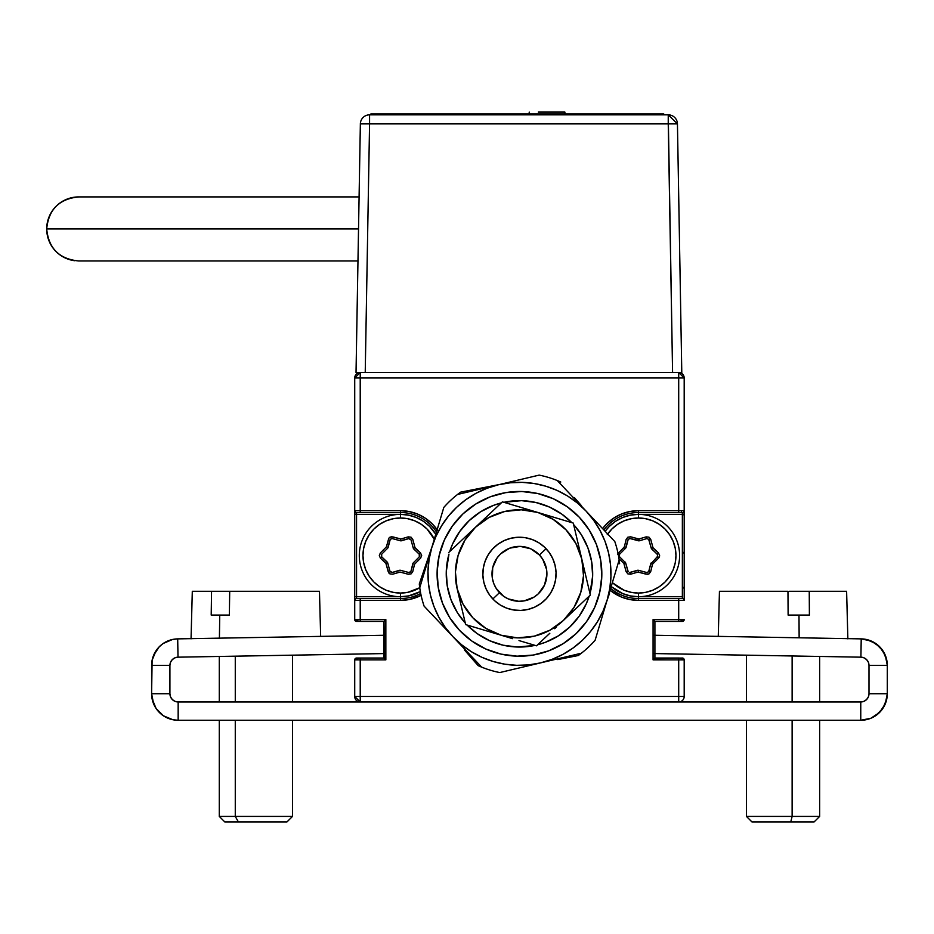 <?xml version="1.0" encoding="UTF-8"?>
<svg xmlns="http://www.w3.org/2000/svg" width="934" height="934" viewBox="0 0 934 934"><rect width="100%" height="100%" fill="white"/><g stroke="black" fill="none" stroke-linecap="round" stroke-linejoin="round"><path stroke-width="1.4" d="M355.644 514.354L356.554 513.431M356.123 659.871A5.487 5.487 0 0 1 360.22 658.038L360.22 659.871L385.847 659.871L385.847 619.604L360.22 619.604L360.22 621.425A5.487 5.487 0 0 1 356.123 619.604M684.19 696.472L684.19 659.871L684.19 696.472A5.487 5.487 0 0 1 678.703 701.959L678.703 696.472L354.722 696.472L360.22 701.959A5.487 5.487 0 0 1 354.722 696.472L360.22 696.472L360.22 701.959L360.22 696.472L684.19 696.472A5.487 5.487 0 0 1 678.703 701.959L678.703 658.038A5.487 5.487 0 0 1 682.789 659.871M682.789 619.604A5.487 5.487 0 0 1 678.703 621.425L678.703 619.604L653.076 619.604L653.076 635.237L861.218 638.879L860.903 657.174A8.231 8.231 0 0 1 868.994 665.417L887.3 665.417L885.327 655.364L879.688 646.807L875.742 643.503L882.922 650.811L886.798 660.291L882.922 650.811L885.327 655.364M681.446 512.521L681.446 510.688M682.357 513.431L684.19 515.264M684.19 551.877L682.357 553.71M682.357 586.657L684.19 588.478M630.403 515.148L622.674 517.483L615.553 521.289L609.307 526.414L605.139 531.294A41.178 41.178 0 0 1 638.436 514.354L638.436 512.521L682.357 512.521L682.357 514.354L638.436 514.354L630.403 515.148L622.674 517.483L615.553 521.289M682.357 512.521L678.703 512.521L678.703 377.99L684.19 377.99L678.703 372.503A5.487 5.487 0 0 1 684.19 377.99L678.703 377.99L678.703 372.503L678.703 377.99L360.22 377.99L360.22 372.503L360.22 510.688L354.722 510.688L354.722 377.99A5.487 5.487 0 0 1 360.22 372.503L354.722 377.99L360.22 377.99L354.722 377.99L354.722 510.688L360.22 510.688L360.22 377.99L678.703 377.99L678.703 510.688L684.19 510.688A1.833 1.833 0 0 1 682.357 512.521A1.833 1.833 0 0 0 684.19 510.688L684.19 600.375A1.833 1.833 0 0 0 682.357 598.554L638.436 598.554L638.436 600.375L678.703 600.375L678.703 598.554L638.436 598.554L638.436 596.721A41.178 41.178 0 0 1 611.712 586.879L622.674 593.58L630.403 595.927L638.436 596.721L682.357 596.721L682.357 514.354L638.436 514.354L638.436 518.008A37.523 37.523 0 0 1 675.959 555.532A37.523 37.523 0 0 1 638.436 593.055L638.436 596.721L682.357 596.721L682.357 598.554A1.833 1.833 0 0 1 684.19 600.375L678.703 600.375L678.703 619.604L684.19 619.604A1.833 1.833 0 0 1 682.357 621.425L654.909 621.425L653.076 619.604L654.909 621.425L678.703 621.425M653.777 659.171L653.076 659.871L653.777 659.171M437.602 530.36A44.844 44.844 0 0 0 400.488 510.688L360.22 510.688L400.488 510.688L400.488 514.354L408.52 515.148L416.249 517.483L423.371 521.289L429.605 526.414L435.769 534.295A41.178 41.178 0 0 0 400.488 514.354L354.722 514.354L354.722 596.721L400.488 596.721L400.488 600.375A44.844 44.844 0 0 0 421.117 595.355L409.232 599.523L400.488 600.375L354.722 600.375L354.722 619.604L360.22 619.604L360.22 600.375L360.22 619.604L385.847 619.604L384.014 621.425L384.014 658.038L356.554 658.038A1.833 1.833 0 0 0 354.722 659.871L354.722 696.472L354.722 659.871L360.22 659.871L360.22 696.472L360.22 659.871L385.847 659.871L384.551 658.575L385.847 659.871L385.847 619.604L385.147 620.304M420.37 591.596A41.178 41.178 0 0 1 400.488 596.721L400.488 593.055L407.808 592.331L419.751 587.731A37.523 37.523 0 0 1 400.488 593.055L400.488 596.721A41.178 41.178 0 0 0 420.37 591.596L408.52 595.927L400.488 596.721L356.554 596.721L356.554 512.521L400.488 512.521A43.011 43.011 0 0 1 436.47 531.96A43.011 43.011 0 0 0 400.488 512.521L400.488 510.688L409.232 511.552L417.65 514.109L425.402 518.253L432.197 523.822L437.766 530.617M653.076 653.543L860.903 657.174L653.076 653.543L653.076 659.871L678.703 659.871L678.703 696.472M354.722 510.688A1.833 1.833 0 0 0 356.554 512.521A1.833 1.833 0 0 1 354.722 510.688L354.722 600.375L400.488 600.375L400.488 598.554A43.011 43.011 0 0 0 420.72 593.487A43.011 43.011 0 0 1 400.488 598.554L356.554 598.554L356.554 514.354L400.488 514.354L400.488 518.008A37.523 37.523 0 0 1 434.287 539.245L427.013 529.006L421.327 524.336L414.848 520.868L407.808 518.732L400.488 518.008L400.488 514.354A41.178 41.178 0 0 1 435.769 534.295M354.722 600.375A1.833 1.833 0 0 1 356.554 598.554A1.833 1.833 0 0 0 354.722 600.375L354.722 619.604A1.833 1.833 0 0 0 356.554 621.425L384.014 621.425L384.551 658.575M622.674 593.58L630.403 595.927M610.077 590.276A44.844 44.844 0 0 0 638.436 600.375L678.703 600.375L678.703 619.604L653.076 619.604L653.076 659.871L684.19 659.871A1.833 1.833 0 0 0 682.357 658.038L654.372 658.575M360.22 701.959L860.763 701.959L860.763 720.266L870.92 718.246L879.524 712.49L885.28 703.886L887.3 693.729A26.537 26.537 0 0 1 860.763 720.266L860.763 701.959L178.16 701.959L178.16 720.266L860.763 720.266L178.16 720.266L178.16 701.959L175.008 701.341L172.335 699.554L170.548 696.881L169.918 693.729L151.612 693.729L153.631 703.886L152.125 698.901L156.083 708.474L153.631 703.886L156.083 708.474L163.415 715.794L172.977 719.764L178.16 720.266A26.537 26.537 0 0 1 151.612 693.729L169.918 693.729L169.918 665.417A8.231 8.231 0 0 1 178.009 657.174L177.693 638.879L172.58 639.463L163.17 643.503L159.224 646.807L155.99 650.811L152.114 660.291L151.612 693.729L151.612 665.417L169.918 665.417L169.918 693.729A8.231 8.231 0 0 0 178.16 701.959L360.22 701.959M678.703 658.038L654.909 658.038L654.909 621.425M684.19 510.688L684.19 377.99L684.19 510.688M678.703 598.554L682.357 598.554M638.436 598.554A43.011 43.011 0 0 1 611.081 588.735A43.011 43.011 0 0 0 638.436 598.554L638.436 600.375L629.679 599.523L621.273 596.966L610.451 590.58M638.436 512.521L638.436 510.688L678.703 510.688L638.436 510.688L638.436 512.521A43.011 43.011 0 0 0 603.866 529.94A43.011 43.011 0 0 1 638.436 512.521L678.703 512.521M638.436 510.688A44.844 44.844 0 0 0 602.593 528.586L606.726 523.822L613.521 518.253L621.273 514.109L629.679 511.552L638.436 510.688M384.014 658.038L360.22 658.038M360.22 621.425L384.014 621.425M400.488 598.554L360.22 598.554L360.22 600.375L360.22 598.554L356.554 598.554M360.22 510.688L360.22 512.521L360.22 510.688M360.22 512.521L400.488 512.521M408.52 515.148L416.249 517.483L423.371 521.289M416.249 593.58L408.52 595.927M618.822 557.656L619.616 556.862L625.64 562.91L623.877 563.4L626.107 571.643L627.858 573.885L630.672 574.2L637.969 572.075L647.671 574.352L649.037 573.873L646.188 574.2L638.436 572.192L638.424 570.3A1.833 1.833 0 0 1 638.436 570.3L646.69 572.495L638.436 570.3A1.833 1.833 0 0 0 637.455 570.312L629.446 572.542L638.424 570.3M630.625 574.212L630.17 572.495M619.23 554.843L619.219 556.255L619.616 554.212L625.652 548.153L627.881 539.899L625.652 548.153L619.616 554.212L618.39 552.916L623.877 547.674L624.986 548.818M657.221 554.247L651.722 548.994L657.221 554.247L657.653 556.255L657.244 554.212L651.22 548.153L657.244 554.212L658.505 552.951M652.854 563.867L658.482 558.147L659.614 555.543A3.666 3.666 0 0 1 658.482 558.147L657.244 556.862L650.975 563.832L657.653 556.255M627.846 573.873L626.142 571.585M617.561 554.107L624.005 547.207M627.846 537.19L630.672 536.863L638.436 538.871M649.037 573.873L650.718 571.585L652.516 564.206L650.741 563.774L648.943 571.153L650.718 571.585L652.516 564.206L658.552 558.147L659.614 555.52L658.482 552.916L652.983 547.674L650.753 539.42L648.99 539.899L651.22 548.153L652.983 547.674L650.753 539.42L649.013 537.19L650.718 539.478M628.232 571.806L625.652 562.922A1.833 1.833 0 0 1 625.652 562.922L625.628 562.933M618.985 558.73L623.877 563.4L626.107 571.643L627.881 571.164L625.652 562.922L619.651 556.827M648.99 571.164L647.425 572.507M646.713 538.626L646.188 536.863L638.903 539L639.416 540.763L646.713 538.626L648.663 539.257L646.69 538.579M639.346 540.529L630.17 538.579L638.424 540.774A1.833 1.833 0 0 0 639.416 540.763M629.434 538.556L627.881 539.899M400.476 570.3L392.222 572.495L400.476 570.3A1.833 1.833 0 0 1 400.488 570.3A1.833 1.833 0 0 0 399.507 570.312L392.21 572.449L399.507 570.312M389.91 573.885L392.724 574.2L400.021 572.075L408.275 574.258L411.088 573.873L412.77 571.585L414.568 564.206L420.604 558.147L421.666 555.52L420.534 552.916L415.035 547.674L412.805 539.42L411.065 537.19L408.24 536.863L400.955 539L391.253 536.723L388.813 538.171L386.396 546.869L380.372 552.916L379.309 555.543L380.442 558.147L385.929 563.4L388.813 572.939L389.91 573.885L388.194 571.585L386.057 563.867L387.692 562.91A1.833 1.833 0 0 1 387.703 562.922L389.933 571.164L387.703 562.922A1.833 1.833 0 0 0 387.201 562.081L381.702 556.827L387.201 562.081M380.407 558.112L381.667 556.862L387.692 562.91M408.286 536.852L408.742 538.579L400.488 540.774L400.488 538.871L392.724 536.863L389.91 537.19M411.065 573.885L408.24 574.2L400.488 572.192M379.309 555.532L380.442 552.916L386.057 547.207M411.077 537.19L412.77 539.478L414.906 547.207L413.272 548.153L419.296 554.212L413.272 548.153A1.833 1.833 0 0 0 413.774 548.994L419.273 554.247A1.833 1.833 0 0 1 419.296 556.862A1.833 1.833 0 0 0 419.273 554.247L419.296 556.862L413.272 562.91L411.042 571.164L413.272 562.922A1.833 1.833 0 0 0 412.793 563.774L410.995 571.153A1.833 1.833 0 0 1 409.22 572.554A1.833 1.833 0 0 0 410.995 571.153L409.22 572.554A1.833 1.833 0 0 1 408.742 572.495A1.833 1.833 0 0 0 409.22 572.554M421.666 555.532L420.534 558.147L414.906 563.867M420.569 552.951L419.296 554.212L419.681 556.232M387.703 548.153L389.933 539.899L387.703 548.153M381.282 554.843L381.667 556.862M390.284 571.806L392.222 572.495M410.166 572.285L411.042 571.164M410.691 539.257L408.742 538.579M391.486 538.556L389.933 539.899M400.476 540.774L392.222 538.579L400.476 540.774A1.833 1.833 0 0 0 401.468 540.763L408.753 538.626L401.468 540.763M392.21 572.449L389.933 571.164M381.702 556.827L381.667 554.212L387.692 548.153A1.833 1.833 0 0 0 388.17 547.301L390.284 539.257L392.222 538.579M408.753 538.626L411.042 539.899L413.272 548.153M400.488 570.3L408.742 572.495L400.488 570.3M400.488 596.721A41.178 41.178 0 0 1 359.298 555.532A41.178 41.178 0 0 1 400.488 514.354A41.178 41.178 0 0 0 359.298 555.532A41.178 41.178 0 0 0 400.488 596.721M400.488 593.055A37.523 37.523 0 0 1 362.964 555.532A37.523 37.523 0 0 1 400.488 518.008L393.167 518.732L386.127 520.868L379.636 524.336L373.95 529.006L369.292 534.692L365.824 541.171L363.688 548.211L362.964 555.532L363.688 562.852L365.824 569.892L369.292 576.383L373.95 582.069L379.636 586.739L386.127 590.206L393.167 592.331L400.488 593.055M611.712 586.879A41.178 41.178 0 0 0 679.613 555.532A41.178 41.178 0 0 0 638.436 514.354A41.178 41.178 0 0 1 679.613 555.532A41.178 41.178 0 0 1 638.436 596.721L638.436 593.055L631.115 592.331L624.075 590.206L612.996 583.12A37.523 37.523 0 0 0 638.436 593.055L645.756 592.331L652.796 590.206L659.276 586.739L664.961 582.069L669.631 576.383L673.099 569.892L675.235 562.852L675.959 555.532L675.235 548.211L673.099 541.171L669.631 534.692L664.961 529.006L659.276 524.336L652.796 520.868L645.756 518.732L638.436 518.008L638.436 514.354A41.178 41.178 0 0 0 605.139 531.294M651.22 562.91A1.833 1.833 0 0 0 650.741 563.774L648.64 571.806L646.69 572.495M648.663 539.257L651.22 548.153A1.833 1.833 0 0 0 651.722 548.994M625.652 562.922A1.833 1.833 0 0 0 625.15 562.081M625.64 548.153A1.833 1.833 0 0 0 626.119 547.301L628.232 539.257L630.17 538.579M607.24 534.692L611.898 529.006L617.584 524.336L624.075 520.868L631.115 518.732L638.436 518.008A37.523 37.523 0 0 0 607.695 534.003M649.013 537.19L646.188 536.863L638.903 539L630.637 536.805L627.835 537.202L626.142 539.478L624.344 546.869L617.526 554.131M357.979 260.971L78.725 260.971C59.251 259.045 48.568 248.362 46.7 228.947C48.568 209.52 59.251 198.837 78.725 196.911L78.725 196.911A32.036 32.025 -90 0 0 46.7 228.947L358.528 228.947L46.7 228.947A32.036 32.025 -90 0 0 74.767 260.726M681.785 372.503L677.442 123.883L668.242 123.883L668.242 114.835A9.2 9.2 0 0 1 677.442 123.883L681.785 372.503L672.585 372.503L681.785 372.503L672.585 372.503L668.242 114.835L369.572 114.835L369.572 123.883L677.442 123.883L668.242 114.835L369.572 114.835A9.2 9.2 0 0 0 360.361 123.883L356.029 372.503L672.585 372.503L365.229 372.503L369.572 123.883L365.229 372.503L356.029 372.503L360.361 123.883L369.572 123.883L360.361 123.883A9.2 9.2 0 0 1 369.572 114.835L369.572 123.883L668.242 123.883L672.585 372.503M365.229 372.503L356.029 372.503M380.033 114.835L380.033 113.925L370.88 113.925L370.88 114.835M663.747 114.835L663.747 113.925L654.594 113.925L654.594 114.835M380.033 113.925L654.594 113.925L380.033 113.925M538.288 112.092L564.907 112.092L538.288 112.092M564.907 113.925L564.907 112.092M529.216 112.092L529.216 113.925M493.479 548.048L496.129 545.619M499.013 543.471L502.083 541.615M505.329 540.074L508.703 538.848M512.182 537.961L515.743 537.424M519.327 537.237L522.912 537.4M526.472 537.914L529.963 538.766M533.349 539.969L536.595 541.486M539.689 543.331L542.584 545.456M545.246 547.861L547.674 550.511M549.822 553.395L551.679 556.466M553.232 559.711L554.457 563.085M555.333 566.564L555.882 570.114M556.069 573.709L555.905 577.294M555.391 580.855L554.527 584.334M553.337 587.719L551.807 590.977M549.974 594.071L547.838 596.954M545.444 599.628L542.782 602.056M539.91 604.205L536.828 606.061M533.594 607.614L530.208 608.828M526.729 609.715L523.18 610.252M519.596 610.451L516 610.287M512.451 609.774L508.96 608.91M505.574 607.707L502.317 606.189M499.235 604.356L496.339 602.22M493.666 599.815L491.249 597.165M489.101 594.293L487.233 591.21M485.692 587.976L484.466 584.591M483.578 581.111L483.041 577.562M482.855 573.966L483.018 570.382M483.532 566.833L484.384 563.342M485.587 559.956L487.116 556.699M488.949 553.617L491.074 550.721M492.837 598.963L499.492 592.681A27.46 27.46 0 0 1 500.612 553.874A27.46 27.46 0 0 1 539.432 554.994L546.086 548.713A36.613 36.613 0 0 0 494.343 547.207A36.613 36.613 0 0 0 492.837 598.963A36.613 36.613 0 0 1 494.343 547.207A36.613 36.613 0 0 1 546.086 548.713A36.613 36.613 0 0 1 544.58 600.469A36.613 36.613 0 0 1 492.837 598.963A36.613 36.613 0 0 0 544.58 600.469A36.613 36.613 0 0 0 546.086 548.713L539.432 554.994L530.699 548.795L520.261 546.39L509.695 548.176L500.612 553.874L497.086 557.925L492.697 567.697L492.381 578.415L493.794 583.598L496.199 588.42L503.543 596.219L508.224 598.892L518.662 601.286L524.032 600.912L534.038 597.106L538.299 593.814L544.51 585.081L546.904 574.632L546.53 569.273L542.724 559.256L539.432 554.994A27.46 27.46 0 0 1 538.299 593.814A27.46 27.46 0 0 1 499.492 592.681L492.837 598.963M610.135 590.043L619.16 559.91A100.674 100.674 0 0 0 614.806 541.545L601.134 527.056M468.004 652.656L481.675 667.145A100.674 100.674 0 0 0 499.76 672.562L540.564 662.895L552.006 659.369L562.898 654.395L573.032 648.033L582.267 640.409L590.416 631.641L597.351 621.881L602.955 611.303L607.135 600.083L619.16 559.91A100.674 100.674 0 0 0 614.806 541.545L557.248 480.531A100.674 100.674 0 0 0 539.163 475.114L498.359 484.793A91.52 91.52 0 0 1 607.135 600.083A91.52 91.52 0 0 1 540.564 662.895L581.368 653.216A100.674 100.674 0 0 0 595.11 640.269L607.135 600.083L609.809 588.42L610.941 576.5L610.509 564.533L608.513 552.73L604.999 541.288L600.013 530.407L593.65 520.261L586.027 511.038L577.259 502.889L567.51 495.942L556.921 490.338L545.713 486.17L534.038 483.485L522.118 482.364L510.162 482.796L498.359 484.793L486.906 488.307L476.025 493.28L465.879 499.643L456.656 507.267L448.507 516.035L441.572 525.795L435.956 536.373L431.788 547.593L419.751 587.766A100.674 100.674 0 0 0 424.106 606.143L434.999 617.678M578.823 503.391L557.248 480.531A100.674 100.674 0 0 0 539.163 475.114L457.543 494.46A100.674 100.674 0 0 0 443.813 507.419L431.788 547.593A91.52 91.52 0 0 1 498.359 484.793L457.543 494.46A100.674 100.674 0 0 0 443.813 507.419L431.788 547.593L429.115 559.256L427.982 571.176L428.414 583.143L430.411 594.946L433.925 606.388L438.91 617.269L445.261 627.414L452.897 636.638A91.52 91.52 0 0 1 431.788 547.593L419.751 587.766A100.674 100.674 0 0 0 424.106 606.143L452.897 636.638L461.653 644.799L471.413 651.734L481.991 657.338L493.21 661.517L504.874 664.191L516.794 665.323L528.761 664.88L540.564 662.895A91.52 91.52 0 0 1 452.897 636.638L446.826 630.205M460.077 644.262L481.675 667.145A100.674 100.674 0 0 1 478.15 665.638A100.674 100.674 0 0 0 499.76 672.562L581.368 653.216A100.674 100.674 0 0 1 578.309 655.516A100.674 100.674 0 0 0 595.11 640.269L607.135 600.083M600.41 526.274L593.218 518.65M477.951 489.626L488.155 487.209M438.478 621.367L467.269 651.885M557.248 480.531A100.674 100.674 0 0 1 560.774 482.037A100.674 100.674 0 0 0 557.248 480.531L571.62 495.767M501.044 654.127L517.062 656.17L533.174 655.061L517.062 656.17L501.044 654.127L485.738 648.99L471.728 640.969L459.551 630.357A82.367 82.367 0 0 0 575.986 633.754A82.367 82.367 0 0 0 579.372 517.319A82.367 82.367 0 0 1 575.986 633.754A82.367 82.367 0 0 1 459.551 630.357L449.674 617.584L442.483 603.13L438.244 587.556L437.124 571.445L438.244 587.556M599.745 592.249L601.788 576.231L600.679 560.131L601.788 576.231L599.745 592.249L594.608 607.555L586.587 621.577L575.986 633.754L563.214 643.631L548.748 650.823L533.174 655.061M537.867 493.561L521.861 491.506L505.749 492.627L521.861 491.506L537.867 493.561L553.185 498.686L567.195 506.718L579.372 517.319A82.367 82.367 0 0 1 575.986 633.754A82.367 82.367 0 0 1 459.551 630.357A82.367 82.367 0 0 1 462.937 513.922A82.367 82.367 0 0 1 579.372 517.319L589.249 530.092L596.441 544.545L600.679 560.131M439.178 555.426L437.124 571.445L439.178 555.426L444.315 540.121L452.336 526.111L462.937 513.922L475.71 504.056L490.163 496.853L505.749 492.627M579.372 517.319A82.367 82.367 0 0 0 462.937 513.922A82.367 82.367 0 0 0 459.551 630.357M467.128 625.044A73.214 73.214 0 0 0 535.042 645.371A73.214 73.214 0 0 1 467.128 625.044L477.029 633.509L489.486 640.642L503.087 645.196L517.331 647.029L535.042 645.382M537.645 644.764A73.214 73.214 0 0 0 589.202 596.114A73.214 73.214 0 0 1 537.645 644.764L545.503 642.265L558.345 635.867L569.705 627.099L579.127 616.265L586.26 603.808L589.202 596.114M589.973 593.557A73.214 73.214 0 0 0 573.616 524.569A73.214 73.214 0 0 1 589.973 593.557L592.646 575.963L591.654 561.649L587.883 547.803L581.497 534.948L573.616 524.569M571.795 522.631L561.894 514.167L549.437 507.045L535.824 502.48L521.592 500.659L503.881 502.305A73.214 73.214 0 0 1 571.795 522.631A73.214 73.214 0 0 0 503.881 502.305M501.278 502.912L493.421 505.411L480.566 511.809L469.218 520.588L459.797 531.411L452.663 543.868L449.709 551.562A73.214 73.214 0 0 1 501.278 502.912A73.214 73.214 0 0 0 449.709 551.562M448.95 554.119L446.277 571.713L447.269 586.027L451.029 599.873L457.427 612.727L465.295 623.106A73.214 73.214 0 0 1 448.95 554.119A73.214 73.214 0 0 0 465.295 623.106M512.614 638.669L501.091 635.213L517.599 637.875L534.236 636.171L549.869 630.228L563.424 620.433L590.323 595.051L581.8 559.069A64.061 64.061 0 0 1 563.424 620.433L573.99 607.474L580.831 592.214L583.493 575.706L581.8 559.069L573.266 523.075L546.845 515.171L573.266 523.075L577.492 540.926M533.944 645.044L518.989 640.572L536.513 645.814L549.834 633.252L536.513 645.814M556.582 626.889L554.668 628.699M519.911 507.104L502.399 501.862L475.499 527.243L464.934 540.202L458.092 555.461L455.418 571.97L457.123 588.607L465.657 624.601L457.123 588.607A64.061 64.061 0 0 1 537.832 512.462L546.834 515.159L537.832 512.462A64.061 64.061 0 0 1 581.8 559.069L579.64 549.963M586.12 577.34L581.8 559.069L575.846 543.436L566.062 529.882L553.091 519.316L537.832 512.462L555.753 517.833M502.399 501.862L537.832 512.462L502.399 501.862L489.089 514.424L502.399 501.862M537.832 512.462L521.324 509.801L504.687 511.505L489.054 517.448L475.499 527.243L448.589 552.624L489.089 514.424M457.123 588.607L463.066 604.24L472.861 617.806L485.832 628.36L501.091 635.213A64.061 64.061 0 0 1 457.123 588.607M555.076 565.397L556.045 572.507L555.602 579.675L553.769 586.61L550.616 593.055L546.273 598.764L540.891 603.516L534.692 607.123L527.897 609.458L520.787 610.427L513.63 609.984L506.683 608.151L500.239 604.999L494.53 600.644L489.778 595.273L486.17 589.074L483.835 582.279L482.878 575.169L483.322 568.012L485.155 561.065L488.307 554.621L492.65 548.912L498.032 544.16L504.232 540.553L511.015 538.217L518.125 537.26L525.293 537.704L532.228 539.537L538.673 542.677L544.382 547.032L549.134 552.403L552.753 558.614L555.076 565.397M461.454 606.878L465.657 624.601L501.091 635.213L465.657 624.601M510.081 637.91L501.091 635.213A64.061 64.061 0 0 0 563.424 620.433L590.323 595.051M419.751 587.766A100.674 100.674 0 0 1 419.296 583.96A100.674 100.674 0 0 0 419.751 587.766M464.338 649.842L478.15 665.638L464.338 649.842M557.726 659.579L578.309 655.516L557.726 659.579M619.16 559.91A100.674 100.674 0 0 1 619.616 563.716A100.674 100.674 0 0 0 619.16 559.91M606.633 601.765L609.458 593.487M574.55 497.81L581.462 505.703M457.543 494.46A100.674 100.674 0 0 1 460.614 492.16A100.674 100.674 0 0 0 457.543 494.46M432.29 545.923L419.296 583.96L432.29 545.923M428.251 581.403L428.939 587.346M430.025 593.242L431.485 599.056M610.661 566.273L609.972 560.33M608.898 554.434L607.439 548.632M498.511 484.746L494.249 485.867M500.052 484.384L460.614 492.16L500.052 484.384M866.589 699.554L863.915 701.341L860.763 701.959A8.231 8.231 0 0 0 868.994 693.729L868.375 696.881L866.589 699.554L868.375 696.881L866.589 699.554L863.915 701.341M170.537 662.288L172.276 659.638L174.903 657.84L172.276 659.638L170.537 662.288L172.276 659.638L174.903 657.84L178.009 657.174L384.014 653.578L178.009 657.174L177.693 638.879A26.537 26.537 0 0 0 151.612 665.417L169.918 665.417L170.537 662.288L172.276 659.638L174.903 657.84M152.114 660.291L155.99 650.811L153.596 655.364L159.224 646.807L163.17 643.503L172.58 639.463M172.335 699.554L175.008 701.341L172.335 699.554L170.548 696.881M159.387 712.49L156.083 708.474L163.415 715.794L172.977 719.764M879.524 712.49L875.508 715.794L882.828 708.474L886.786 698.901M879.688 646.807L871.235 641.028L875.742 643.503L866.332 639.463L871.235 641.028L861.218 638.879L860.903 657.174L864.008 657.84L866.635 659.638L868.386 662.288L866.635 659.638L864.008 657.84L866.635 659.638L868.386 662.288L868.994 665.417L868.994 693.729L868.994 665.417L887.3 665.417L887.3 693.729L868.994 693.729L887.3 693.729L887.3 665.417A26.537 26.537 0 0 0 861.218 638.879L653.076 635.237M384.014 635.272L177.693 638.879L384.014 635.272M155.99 650.811L159.224 646.807M868.386 662.288L866.635 659.638L864.008 657.84M320.654 636.381L319.463 591.28L229.706 591.28L229.355 615.074L219.747 615.074L219.408 638.144L219.747 615.074L229.355 615.074L229.706 591.28L192.626 591.28M319.148 591.28L229.706 591.28M211.201 615.074L219.747 615.074L211.201 615.074L211.551 591.28L192.299 591.28L191.05 638.868M235.275 816.421L235.275 720.266L235.275 816.421L219.28 816.421L235.275 816.421L238.368 821.908L235.275 816.421L292.494 816.421L235.275 816.421M235.275 701.959L235.275 656.182L235.275 701.959M224.767 821.908L286.995 821.908L224.767 821.908L219.28 816.421L219.28 720.266M846.613 591.28L847.862 638.868L846.613 591.28L809.241 591.28L809.393 615.074L798.99 615.074L799.142 637.794L798.99 615.074L809.393 615.074M846.426 591.28L789.195 591.28M718.269 636.381L719.449 591.28L787.957 591.28L788.121 615.074L798.99 615.074L788.121 615.074L787.957 591.28L719.635 591.28M792.125 816.421L792.125 720.266L792.125 816.421L746.429 816.421L792.125 816.421L790.771 821.908L792.125 816.421L819.643 816.421L792.125 816.421M792.125 701.959L792.125 655.972L792.125 701.959M746.429 720.266L746.429 816.421L751.917 821.908L814.098 821.908M751.963 821.908L814.144 821.908L819.643 816.421L814.144 821.908M78.725 196.911L359.088 196.911M219.28 656.45L219.28 701.959M292.494 720.266L292.494 816.421L286.995 821.908M292.494 655.178L292.494 701.959M746.429 655.178L746.429 701.959M819.643 656.45L819.643 701.959M819.643 720.266L819.643 816.421"/></g></svg>
